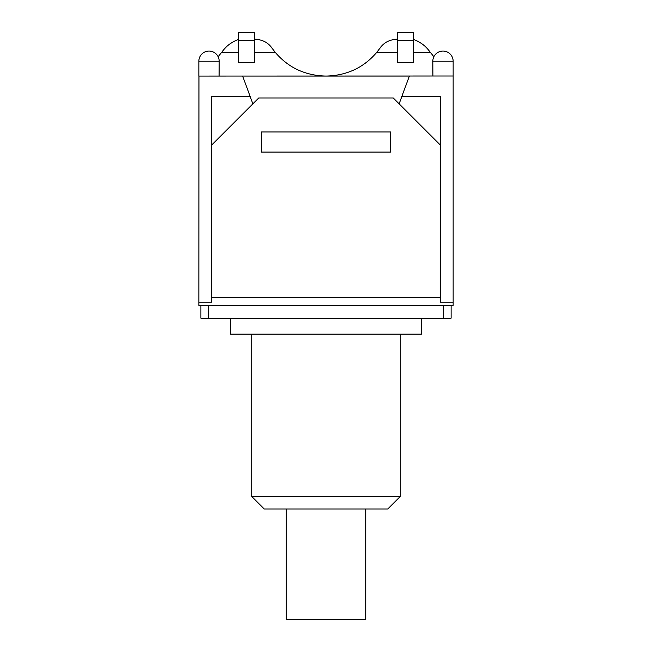 <?xml version="1.0" encoding="UTF-8"?>
<svg xmlns="http://www.w3.org/2000/svg" width="652" height="652" viewBox="0 0 652 652"><rect width="100%" height="100%" fill="white"/><g stroke="black" fill="none" stroke-linecap="round" stroke-linejoin="round"><path stroke-width="0.98" d="M365.723 508.984L365.723 619.4L286.277 619.4L286.277 508.984M208.705 318.184L451.119 318.184L451.119 305.356L200.881 305.356L200.881 318.184L208.705 318.184L208.705 305.356M451.119 305.356L453.148 305.356L453.148 302.226L440.173 302.226L440.173 144.891L393.254 97.971L258.746 97.971L211.827 144.891L211.827 302.226L211.362 302.226L211.362 96.406L250.123 96.406L242.642 76.08L326 76.08C305.226 75.608 288.306 67.694 275.234 52.331L272.014 48.158C268.282 42.624 262.446 39.609 254.524 39.104M198.95 76.08L198.852 305.356L200.881 305.356M238.575 39.438C232.079 41.752 226.831 45.558 222.837 50.84L218.143 56.74M221.696 52.331L238.575 52.331M254.524 40.416L254.524 62.453L238.575 62.453L238.575 40.416L254.524 40.416L254.524 32.6L238.575 32.6L238.575 40.416M254.524 52.331L275.234 52.331M219.08 76.08L219.178 61.223A10.163 10.163 0 0 0 209.015 51.052A10.163 10.163 0 0 0 198.852 61.223L198.852 76.08L453.075 76.015M397.475 39.104C389.554 39.609 383.718 42.624 379.986 48.158L376.766 52.331C363.694 67.694 346.774 75.608 326 76.08L409.358 76.08L399.13 103.855M433.857 56.74L429.163 50.84C425.169 45.558 419.921 41.752 413.425 39.438M432.822 61.223L453.148 61.223A10.163 10.163 0 0 0 442.985 51.052A10.163 10.163 0 0 0 432.822 61.223L432.92 76.08M376.766 52.331L397.475 52.331M413.425 40.416L413.425 62.453L397.475 62.453L397.475 40.416L413.425 40.416L413.425 32.6L397.475 32.6L397.475 40.416M413.425 52.331L430.304 52.331M390.589 131.965L390.589 152.087L261.411 152.087L261.411 131.965L390.589 131.965M198.852 302.226L211.362 302.226M252.87 103.855L250.123 96.406M401.876 96.406L440.638 96.406L440.638 302.226M453.148 61.223L453.148 302.226M400.287 496.474L251.713 496.474L264.223 508.984L387.777 508.984L400.287 496.474L400.287 334.134M251.713 496.474L251.713 334.134M230.596 318.184L230.596 334.134L421.404 334.134L421.404 318.184M443.295 305.356L443.295 318.184M440.173 297.532L211.827 297.532M198.852 61.223L219.178 61.223"/></g></svg>
